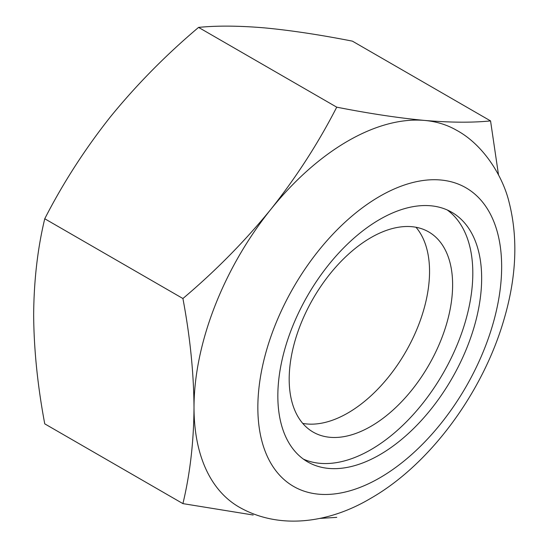 <?xml version="1.0" encoding="UTF-8"?>
<svg xmlns="http://www.w3.org/2000/svg" width="548" height="548" viewBox="0 0 548 548"><rect width="100%" height="100%" fill="white"/><g stroke="black" fill="none" stroke-linecap="round" stroke-linejoin="round"><path stroke-width="0.82" d="M415.987 227.262A115.566 66.719 -60 0 1 419.809 321.786A115.566 66.719 -60 0 1 347.829 413.028A115.566 66.719 -60 0 1 302.749 423.399M370.907 237.633A115.566 66.719 -60 0 1 428.687 231.907A115.566 66.719 -60 0 1 446.401 324.512A115.566 66.719 -60 0 1 370.907 426.351A115.566 66.719 -60 0 1 313.12 432.077A115.566 66.719 -60 0 1 295.406 339.472A115.566 66.719 -60 0 1 370.907 237.633M447.25 209.973A144.117 83.207 -60 0 1 463.814 326.697A144.117 83.207 -60 0 1 370.907 449.661A144.117 83.207 -60 0 1 303.407 459.121M379.75 219.426A144.117 83.207 -60 0 1 451.805 212.288A144.117 83.207 -60 0 1 473.897 327.773A144.117 83.207 -60 0 1 379.75 454.772A144.117 83.207 -60 0 1 307.688 461.909A144.117 83.207 -60 0 1 285.597 346.425A144.117 83.207 -60 0 1 379.75 219.426M270.918 209.254A217.535 125.595 -60 0 1 347.829 141.055A217.535 125.595 -60 0 1 424.741 120.444C398.677 117.998 369.345 113.573 336.732 107.168C318.415 142.932 296.482 176.963 270.918 209.254C244.86 241.23 215.522 270.986 182.916 298.523C190.053 336.493 193.752 372.811 194.013 407.479A217.535 125.595 -60 0 1 270.918 209.254M498.502 174.846L490.556 120.909C472.239 122.752 450.298 122.594 424.741 120.444A217.535 125.595 -60 0 1 456.6 130.28C483.596 144.802 502.941 176.531 509.071 202.164C518.093 237.599 516.524 276.267 504.372 318.162C483.446 391.772 430.303 464.43 370.4 498.522C329.595 522.758 279.802 530.361 239.065 507.064A217.535 125.595 -60 0 1 194.013 407.479C193.773 441.736 190.074 473.78 182.916 503.619L253.183 515.017M182.916 503.619L44.751 423.851C37.593 385.751 33.894 349.432 33.654 314.894C33.908 280.521 37.607 248.477 44.751 218.755C63.061 182.991 85.002 148.96 110.559 116.669C136.623 84.693 165.962 54.937 198.568 27.4C216.885 25.557 238.825 25.715 264.383 27.866C290.447 30.311 319.779 34.736 352.391 41.141L490.556 120.909M319.6 518.435L336.732 517.36M182.916 298.523L44.751 218.755M336.732 107.168L198.568 27.4M379.75 477.863A172.394 99.531 -60 0 1 257.848 407.479A172.394 99.531 -60 0 1 379.75 196.335A172.394 99.531 -60 0 1 501.653 266.718A172.394 99.531 -60 0 1 379.75 477.863"/></g></svg>
